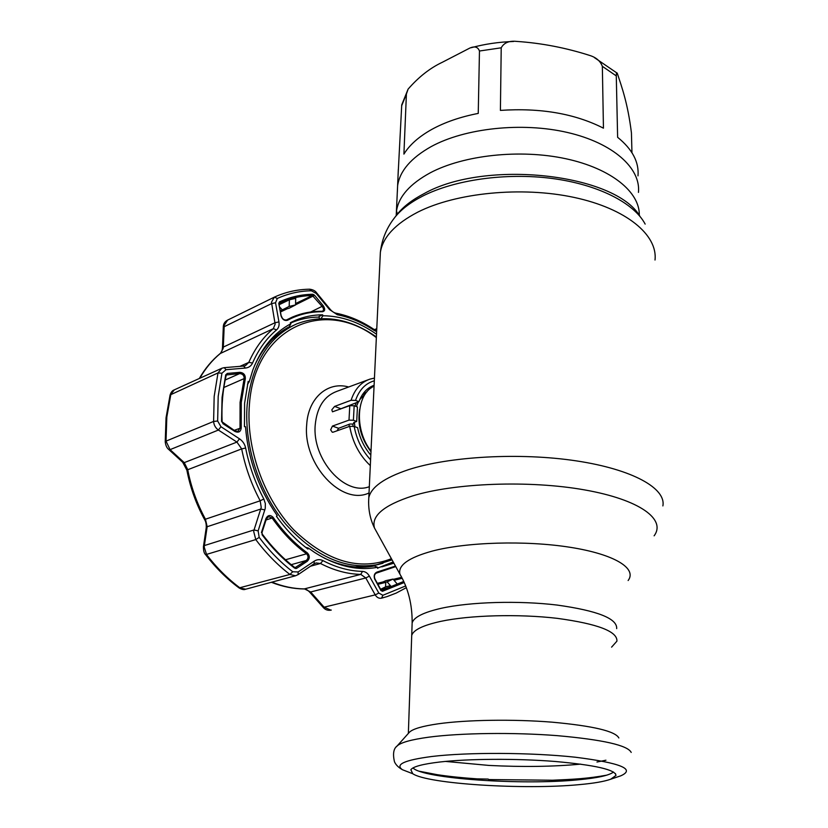 <?xml version="1.0" encoding="UTF-8"?>
<svg xmlns="http://www.w3.org/2000/svg" width="828" height="828" viewBox="0 0 828 828"><rect width="100%" height="100%" fill="white"/><g stroke="black" fill="none" stroke-linecap="round" stroke-linejoin="round"><path stroke-width="1.24" d="M440.827 621.352C423.056 625.264 413.348 629.963 411.713 635.449L411.64 637.829L411.713 635.449C413.348 629.963 423.056 625.264 440.827 621.352C469.88 615.152 518.535 613.796 557.203 618.34C597.712 623.836 617.616 631.453 616.912 641.172C617.616 631.453 597.712 623.836 557.203 618.34C518.535 613.796 469.88 615.152 440.827 621.352M397.336 192.117L397.616 185.679C399.8 171.003 410.967 157.982 431.119 146.628C464.881 128.092 522.075 121.871 567.687 132.532C613.372 143.141 640.934 168.353 638.45 192.406C640.934 168.353 613.372 143.141 567.687 132.532C522.075 121.871 464.881 128.092 431.119 146.628C410.967 157.982 399.8 171.003 397.616 185.679L396.208 215.601M611.592 647.144L616.912 641.172M370.872 388.156L367.88 388.694M351.517 404.602L351.227 405.378M349.033 424.35L349.25 426.482M374.059 386.2C356.154 393.9 354.125 429.763 370.996 451.053M408.815 732.894L409.529 732.107C413.068 728.837 422.58 726.084 438.074 723.827C466.506 719.791 513.401 719.046 552.276 722.182C593.117 725.939 615.308 731.196 618.847 737.955M579.321 784.633C524.248 789.964 427.403 783.94 412.748 773.714L410.854 769.73C412.986 766.625 422.611 764.058 439.73 762.019C468.451 758.696 516.361 758.407 554.874 761.449C595.239 765.062 615.597 769.73 615.97 775.463L610.64 779.241C604.223 781.529 593.779 783.329 579.321 784.633M613.517 772.027C609.232 775.401 597.537 777.989 578.461 779.79C522.344 785.441 422.746 778.713 413.006 767.939M403.909 154.112C409.539 144.931 418.802 136.713 431.688 129.468C444.739 122.265 460.254 116.914 478.242 113.405L479.464 51.015C477.901 46.906 474.661 45.933 469.745 48.107L442.349 62.266C430.063 68.041 418.647 76.994 408.111 89.113L406.403 94.061L403.909 154.112M398.051 175.702L401.735 104.866L408.1 89.124M631.95 152.683L631.433 132.894C627.759 103.252 621.952 87.582 617.326 73.392C616.694 72.108 616.342 72.947 616.28 75.907L617.626 137.303C632.375 149.268 639.154 162.122 637.995 175.857M500.402 110.393C540.498 107.702 574.849 113.633 603.446 128.174L602.349 66.323C600.393 61.189 596.377 57.629 590.302 55.631C566.114 47.838 541.543 43.087 516.579 41.4C509.106 40.613 503.983 42.745 501.219 47.807L500.402 110.393M477.145 778.869L488.241 779.076M580.718 764.13C553.145 766.707 522.53 767.132 488.893 765.424L445.485 761.418M379.007 564.313L374.535 565.452L354.891 566.901M374.308 380.818C365.49 383.302 359.228 389.843 355.543 400.41L351.093 400.276L334.595 406.413L331.821 409.798L332.483 411.816L349.778 405.648L354.167 405.761L353.411 420.241L349.002 420.127L332.432 426.078L330.651 429.835L332.276 432.226L333.104 432.195L349.706 426.316L354.187 426.461L357.603 427.683C359.797 438.219 364.196 447.368 370.809 455.141M334.595 406.413L340.939 408.753L340.194 409.187M340.939 408.753L358.928 401.694C362.022 393.424 366.98 387.99 373.801 385.393L374.101 385.289M355.543 400.41L358.928 401.694M354.167 405.761L357.448 406.993L356.713 421.442L353.411 420.241M332.432 426.078L338.631 428.283L349.871 424.029L352.521 424.081L353.939 423.532L353.691 422.58L356.713 421.442M338.631 428.283L336.996 430.819M393.196 561.943L377.64 568.091M290.514 323.086C299.601 319.09 309.144 317.093 319.132 317.114M272.681 338.994L282.389 331.314L292.988 325.611M297.78 574.767L295.492 575.781L289.904 574.456C277.473 564.944 266.099 553.332 255.78 539.587L253.71 531.524L254.051 529.93L258.139 530.883L259.185 537.382C269.338 550.92 280.526 562.378 292.75 571.755L298.142 571.951L314.216 561.177C317.093 559.355 320.001 559.169 322.951 560.618C336.282 567.501 349.468 571.103 362.509 571.392C365.365 571.558 367.663 573.131 369.391 576.112L378.81 593.055L382.888 595.28L405.658 585.945M203.409 546.811L204.381 545.569L204.206 547.06L206.617 554.677C216.708 567.822 227.876 578.927 240.11 587.994L245.74 589.194M206.203 527.953L207.166 526.722L204.381 545.569L254.051 529.93L261.234 507.429L260.189 500.795L263.821 498.984L265.343 503.6L265.25 508.402L258.139 530.883M204.454 519.301L205.447 519.208L207.166 526.722L260.82 509.034L264.867 509.934M276.573 329.896L273.333 328.664L275.155 324.131L271.47 302.21L274.378 297.128L277.308 298.473L275.538 302.758L278.943 321.895C279.481 325.332 278.694 327.991 276.573 329.896C266.575 338.269 258.574 349.323 252.55 363.037C251.163 366.017 248.773 367.694 245.388 368.056L226.013 369.702L221.935 373.221L218.188 396.384L217.65 421.007L220.962 426.72L218.395 430.042C215.477 427.91 213.883 425.033 213.603 421.431L214.173 396.436L218.002 372.921L221.852 368.243L224.243 367.653L226.013 369.702M222.484 347.543L223.322 347.087L223.105 348.598L220.476 353.359C212.382 359.983 205.489 368.284 199.796 378.261M274.171 297.231L227.607 320.115L224.222 325.29L223.322 347.087L274.979 322.744L278.943 321.895M261.917 532.269L262.279 534.143L261.586 532.062L265.964 518.504C267.879 514.995 270.28 514.612 273.157 517.386L272.122 518.017L268.562 516.651L266.502 518.349M287.451 320.312C284.48 320.985 282.348 319.515 281.044 315.903L278.798 303.576L279.491 301.868C290.028 297.014 301.092 294.489 312.684 294.261L314.619 295.337L323.272 305.78C325.363 309.072 325.125 311.059 322.547 311.742C310.117 311.597 298.411 314.454 287.451 320.312L286.55 319.908L292.439 317.052C301.796 313.098 311.597 311.183 321.854 311.307L321.999 311.266C311.701 311.142 301.847 313.077 292.439 317.052M376.626 331.624L374.049 330.351C362.24 322.465 349.996 317.259 337.338 314.743L329.523 309.568L316.213 293.443L311.38 290.773C299.488 290.97 288.134 293.536 277.308 298.473M222.804 423.149L221.562 421.369L222.07 397.399L225.692 374.836L227.317 373.428L239.923 372.331C243.67 372.786 245.471 374.908 245.305 378.706L241.269 402.408L241.217 427.859C240.741 431.802 238.64 433.013 234.914 431.471L234.821 430.953M324.027 557.979C341.446 566.321 358.234 568.991 374.37 566L377.568 567.304C357.137 571.061 336.137 566.093 314.547 552.4L308.42 548.105L307.933 549.078C296.289 540.363 285.795 529.434 276.438 516.299L277.204 515.596C258.657 488.799 248.089 459.167 245.502 426.72L244.457 426.648L244.591 403.277L248.183 381.418L249.176 381.874L252.809 370.075C261.162 348.257 273.861 332.794 290.918 323.686L290.307 322.765L295.513 320.291C304.145 316.669 313.181 314.837 322.62 314.806L322.961 315.758C341.426 315.944 359.269 322.102 376.512 334.233M375.798 573.286L395.763 566.6L376.357 572.997M322.061 311.266L322.568 311.173C323.903 310.21 323.8 308.689 322.278 306.608L312.363 295.513C301.382 295.731 290.856 298.049 280.806 302.458L278.984 303.917L281.178 315.934M393.869 563.164L381.78 566.88M290.918 323.686L289.262 326.749C274.43 334.667 262.859 347.625 254.558 365.624M247.489 384.296L249.176 381.874M321.016 318.552L322.961 315.758M322.62 314.806L318.997 316.472L319.463 318.625M377.671 568.391L377.568 567.304M308.42 548.105L305.635 547.318M293.495 321.844L290.39 322.899M295.586 303.545L312.363 295.513L312.684 294.261M278.767 303.41L279.491 301.868M279.522 306.836L282.307 309.889L288.951 308.326L295.565 304.932L289.189 306.422L289.386 299.798L295.679 298.349L295.565 304.932M282.307 309.889L289.189 306.422M279.129 304.714L289.386 299.798M281.044 315.903L281.468 316.172C282.265 318.873 283.9 320.136 286.395 319.981L286.353 320.001M295.565 304.787L314.619 295.337M323.272 305.78L310.79 311.959M380.952 590.24L382.453 591.295L380.828 590.405L374.639 578.907M271.905 582.146C282.897 586.545 293.754 588.791 304.476 588.905L310.645 591.979L309.703 592.155M383.436 597.661L381.253 598.22C378.862 598.572 376.844 597.454 375.198 594.887L365.79 577.954L310.645 591.979L324.1 607.172L323.148 607.338M378.81 593.055L375.198 594.887L324.1 607.172L330.858 610.153M381.584 590.416L403.733 581.432M393.031 579.082L397.254 584.05L391.458 586.835L387.142 581.867L393.031 579.082L385.796 580.656L379.659 583.564L387.142 581.867M380.611 589.277L385.6 586.845L390.454 585.686M385.6 586.845L385.724 582.188M380.725 589.484L391.458 586.835M380.652 589.836L380.828 590.405M374.805 579.465C373.531 575.853 374.266 573.39 376.988 572.076L376.295 573.017M294.437 567.408L294.644 568.174C282.752 559.014 271.874 547.846 262 534.66M273.157 517.386C283.259 531.793 294.685 543.654 307.416 552.969C309.941 555.816 309.889 558.579 307.271 561.26L306.308 560.463C308.492 558.3 308.585 556.074 306.588 553.787C293.774 544.431 282.296 532.507 272.122 518.017L266.057 519.963M294.789 567.594L296.797 568.246L294.644 568.174M307.271 561.26L296.797 568.246M235.048 431.088L237.957 431.367L240.016 428.014L240.079 402.429L244.136 378.603C244.239 375.56 242.759 373.883 239.685 373.573L226.406 374.96M237.957 431.367L235.028 430.922M221.925 421.742L235.007 430.902M234.914 431.471L222.887 423.646M226.199 375.363L227.317 373.428M226.706 374.753L226.168 375.198M239.923 372.331L239.685 373.573L225.185 380.011M220.962 426.72L239.499 438.83L236.932 442.09L218.395 430.042L170.071 449.635L184.251 462.624L187.697 469.548C191.061 487.009 196.971 503.559 205.447 519.208L260.189 500.795C251.453 484.401 245.274 467.106 241.672 448.89L236.932 442.09L184.251 462.624L182.884 462.428L168.695 449.438L170.071 449.635L166.014 441.138L213.603 421.431L217.65 421.007M239.499 438.83C242.739 441.055 244.788 444.118 245.637 448.01C249.187 465.895 255.241 482.879 263.821 498.984M313.802 563.971L298.111 574.632L298.142 571.951M369.391 576.112L365.79 577.954L360.78 574.384C347.491 574.104 334.057 570.471 320.467 563.485L316.12 562.947L314.133 563.827L314.216 561.177M331.272 610.06L330.734 610.184C327.64 610.64 325.135 609.708 323.199 607.4L309.744 592.217C307.633 589.971 305.749 588.884 304.104 588.956L303.897 588.956M329.523 309.568L329.979 309.061L316.72 292.957C315.396 290.897 313.056 289.645 309.682 289.21M275.538 302.758L271.563 303.617L223.291 327.143C223.281 324.1 224.647 321.792 227.379 320.219M243.722 366.048L245.43 365.655L248.804 362.374C254.962 348.412 263.138 337.182 273.333 328.664L220.082 353.597C221.521 352.511 222.318 350.472 222.484 347.481L223.291 327.205M245.388 368.056L243.598 366.059L224.357 367.642M261.462 532.632L261.586 532.062M272.267 546.428L278.063 552.649M205.53 554.594L205.603 554.688C204.123 553.404 203.398 550.723 203.44 546.635L206.224 527.778C206.431 524.3 205.841 521.485 204.475 519.353C196.06 503.828 190.192 487.392 186.859 470.066L241.672 448.89L245.637 448.01M182.688 462.241L186.869 470.118M168.508 449.262L168.695 449.438C166.821 447.969 165.662 445.423 165.227 441.8L166.014 441.138L166.832 417.001L170.868 394.242L174.377 389.822L221.469 368.419M640.034 216.46C615.784 173.808 485.332 158.986 424.205 193.566C412.416 199.672 403.474 206.514 397.357 214.11L395.836 216.087M645.157 224.098C634.041 202.943 598.033 184.437 551.883 178.434C505.742 172.462 454.272 179.862 422.363 196.257C410.357 202.456 401.259 209.412 395.049 217.112L393.372 219.316M655.01 260.023C657.867 235.09 626.527 208.615 574.032 197.406C521.64 186.145 455.938 192.738 417.726 212.165C395.215 223.912 382.764 237.305 380.373 252.343L380.052 258.967M662.876 505.929C666.261 488.468 632.913 469.393 576.36 460.885C519.932 452.326 449.035 456.373 408.245 469.745C384.233 477.849 371.079 487.164 368.802 497.721L368.595 502.513M654.12 535.82C666.374 519.466 640.054 499.677 584.547 489.897C529.237 480.054 454.427 482.952 412.416 495.972C383.726 505.297 371.089 515.979 374.484 528.016L377.837 534.091M628.131 580.521C637.26 568.536 614.904 554.346 570.295 547.318C525.821 540.239 466.33 542.04 432.009 551.158C408.494 557.699 397.802 565.358 399.924 574.146L402.304 578.503M616.674 628.628C617.367 618.568 597.526 610.722 557.161 605.071C518.618 600.414 470.138 601.873 441.169 608.311C423.46 612.378 413.783 617.253 412.147 622.915L412.065 625.388M639.288 215.435C640.085 192.272 611.416 168.498 565.7 158.707C520.067 148.885 463.711 155.064 430.239 172.814C409.953 183.878 398.713 196.567 396.529 210.871L397.357 214.11L395.049 217.112C386.769 227.493 381.874 239.23 380.373 252.343L368.802 497.721C368.046 508.599 369.94 518.701 374.484 528.016L399.924 574.146C408.214 588.284 412.292 604.543 412.147 622.915L408.359 733.411M359.642 409.394C357.282 424.557 361.06 438.654 370.975 451.684M367.011 391.747L362.322 394.811M356.33 402.719L354.912 406.041M352.821 424.071L353.038 426.172M365.521 393.652L359.735 399.665M358.379 401.911L356.361 406.589M354.415 422.311L354.86 426.699M396.395 746.794L397.202 745.883C400.949 742.447 411.454 739.549 428.718 737.189C460.44 732.946 513.339 732.221 557.078 735.637C602.97 739.715 627.686 745.314 631.205 752.424M412.83 773.766L402.522 769.761C394.739 764.503 404.478 760.083 431.74 756.502C467.572 752.155 531.162 752.404 575.377 757.227C620.762 762.95 635.863 769.16 620.7 775.857L618.495 776.602M406.403 94.061L401.642 105.829M501.219 47.807L479.464 51.015M616.28 75.907L602.349 66.323M376.347 337.607C324.638 297.604 254.693 326.656 249.414 404.675C245.833 447.907 263.718 498.311 293.743 529.806C326.894 561.591 359.455 571.227 391.406 558.693M382.96 563.268L378.324 564.468C346.301 570.337 315.52 556.996 285.96 524.424C259.081 492.443 243.846 445.298 247.199 404.633C251.929 363.554 268.479 336.623 296.848 323.841C323.272 313.957 349.778 318.335 376.378 336.965M368.067 379.824L336.81 391.375C324.121 396.115 316.927 407.324 315.22 425.002C311.939 459.374 344.79 496.075 369.112 486.76L369.319 486.698M369.029 492.96C341.923 506.001 302.769 464.487 306.691 424.795C308.099 397.854 327.847 381.066 348.691 386.986M349.002 420.127L349.778 405.648M370.313 465.605C359.466 455.41 352.593 442.307 349.706 426.316M351.093 400.276C354.726 389.253 360.998 382.205 369.909 379.141L374.442 378.085M354.187 426.461C356.661 439.523 362.126 450.639 370.592 459.799M259.185 537.382L255.78 539.587L205.603 554.688C215.663 567.791 226.82 578.875 239.075 587.932L289.904 574.456L292.75 571.755M165.227 441.893L166.045 417.736L170.092 394.977L218.002 372.921L221.935 373.221M234.158 430.353L241.217 427.859M282.348 309.879L280.257 310.873M287.368 308.699L280.464 311.99M322.547 311.742L321.999 311.266M404.219 582.529L382.453 591.295M362.509 571.392L360.78 574.384L304.104 588.956C293.288 588.853 282.379 586.638 271.377 582.291M402.149 578.306L394.066 580.304M385.713 582.374L377.889 584.309M401.445 577.354L393.279 579.372M383.229 581.877L377.351 583.336M376.988 572.076L395.474 566.062M295.079 567.656L306.308 560.463L291.208 564.675M307.416 552.969L306.588 553.787L285.505 559.78M245.305 378.706L244.136 378.603L223.85 387.494M222.111 421.597L221.562 421.369M226.013 375.56L225.692 374.836M310.676 566.166L320.467 563.485L322.951 560.618M406.331 587.673L396.146 593.107L387.142 596.564L381.542 598.147L382.888 595.28M374.049 330.351L373.594 329.161C361.598 321.15 349.116 315.841 336.158 313.232M337.338 314.743L335.961 313.191C333.85 312.715 331.852 311.338 329.989 309.072M311.38 290.773L309.496 289.21C297.49 289.407 285.991 291.942 275.01 296.838L274.451 297.097M252.55 363.037L248.804 362.374L239.934 366.359M238.909 587.808L239.075 587.932C241.973 589.526 244.053 589.981 245.326 589.308L295.492 575.781M170.061 395.091L170.092 394.977C171.065 392.193 172.379 390.526 174.056 389.967M376.771 328.685L374.463 329.689L376.771 328.664M312.725 295.027L313.698 294.551M380.932 590.592L381.708 590.395M409.529 732.107L397.202 745.883C393.548 748.553 392.638 753.873 394.49 761.822C395.846 764.875 398.527 767.525 402.522 769.761L412.748 773.714M615.432 773.58L615.97 775.463M610.64 779.241L620.7 775.857M398.33 169.171L397.616 185.679M471.204 47.703C484.69 44.05 498.829 41.98 513.619 41.472M594.452 57.639L616.839 72.936M419.33 771.241L437.112 774.666C448.848 776.447 462.252 777.854 477.332 778.879M488.582 779.552L552.535 780.224C574.373 779.272 587.725 778.62 606.914 775.132M605.951 760.218L596.957 762.029M374.535 565.452L392.048 559.852M372.393 385.972L373.801 385.393M291.27 322.268L295.513 320.291M279.419 303.089L278.777 303.441M380.973 589.94L374.981 579.031M374.96 578.989C373.894 576.184 374.401 574.177 376.492 572.966M262.279 534.143C272.081 547.246 282.876 558.341 294.675 567.428M226.199 375.394C222.784 389.853 221.418 405.254 222.111 421.566M376.688 330.289L373.738 329.254M262.01 532.445L266.399 518.897L268.562 516.651M295.42 567.625L294.778 567.801M199.3 378.489C205.023 368.563 211.947 360.273 220.082 353.597M295.72 568.567L296.734 568.287"/></g></svg>
